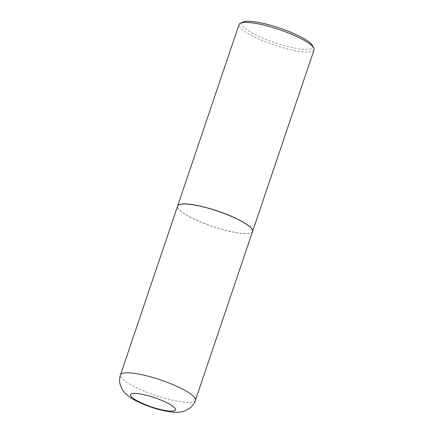 <?xml version="1.0" encoding="UTF-8"?>
<svg xmlns="http://www.w3.org/2000/svg" width="434" height="434" viewBox="0 0 434 434"><rect width="100%" height="100%" fill="white"/><g stroke="black" fill="none" stroke-linecap="round" stroke-linejoin="round"><path stroke-width="0.33" stroke-dasharray="2.17 1.63" d="M252.561 231.501A39.575 8.094 18.7 0 1 201.636 222.43A39.575 8.094 18.7 0 1 177.587 206.123M180.077 204.474A39.472 8.072 18.7 0 1 226.96 214.586A39.472 8.072 18.7 0 1 251.102 232.787A39.472 8.072 18.7 0 1 250.076 233.15A39.472 8.072 18.7 0 1 210.875 225.902A39.472 8.072 18.7 0 1 177.967 208.032A39.472 8.072 18.7 0 1 180.077 204.474M252.577 231.452A39.575 8.094 18.7 0 1 251.221 232.727A39.575 8.094 18.7 0 1 250.196 233.091A39.575 8.094 18.7 0 1 210.897 225.832A39.575 8.094 18.7 0 1 177.907 207.913A39.575 8.094 18.7 0 1 177.604 206.074M314.032 49.899A39.575 8.094 18.7 0 1 311.634 51.586A39.575 8.094 18.7 0 1 268.44 42.917A39.575 8.094 18.7 0 1 239.058 24.521M312.485 45.603A37.563 7.682 18.7 0 1 310.484 48.988A37.563 7.682 18.7 0 1 265.863 39.369A37.563 7.682 18.7 0 1 242.894 22.047M195.43 400.284A39.575 8.094 18.7 0 1 144.5 391.218A39.575 8.094 18.7 0 1 120.457 374.911"/><path stroke-width="0.65" d="M228.517 215.188A39.575 8.094 18.7 0 1 252.561 231.501L195.43 400.284A39.575 8.094 18.7 0 0 171.387 383.976A39.575 8.094 18.7 0 0 120.457 374.911L177.587 206.123A39.575 8.094 18.7 0 1 228.517 215.188M177.604 206.074A39.575 8.094 18.7 0 1 177.62 206.031A39.575 8.094 18.7 0 1 180.018 204.343A39.575 8.094 18.7 0 1 223.212 213.013A39.575 8.094 18.7 0 1 252.593 231.403A39.575 8.094 18.7 0 1 252.577 231.452M177.62 206.031L239.058 24.521A39.575 8.094 18.7 0 1 240.431 23.197A39.575 8.094 18.7 0 1 241.456 22.834A39.575 8.094 18.7 0 1 280.755 30.098A39.575 8.094 18.7 0 1 313.744 48.017A39.575 8.094 18.7 0 1 314.032 49.899L252.593 231.403M240.431 23.197L242.894 22.047A37.563 7.682 18.7 0 1 243.87 21.7A37.563 7.682 18.7 0 1 281.167 28.595A37.563 7.682 18.7 0 1 312.485 45.603L313.744 48.017M161.041 400.105A23.745 4.855 18.7 0 1 174.029 410.9A23.745 4.855 18.7 0 1 144.913 404.45A23.745 4.855 18.7 0 1 131.925 393.654A23.745 4.855 18.7 0 1 161.041 400.105M120.457 374.911C119.464 377.927 119.301 380.96 119.968 384.003L122.247 389.596L124.835 392.96L129.337 396.817C133.303 399.568 138.153 402.106 143.876 404.423C155.28 409.045 165.679 411.671 175.081 412.3C179.34 412.376 182.676 411.899 185.096 410.868L190.293 407.808C192.674 405.79 194.383 403.284 195.43 400.284"/></g></svg>
